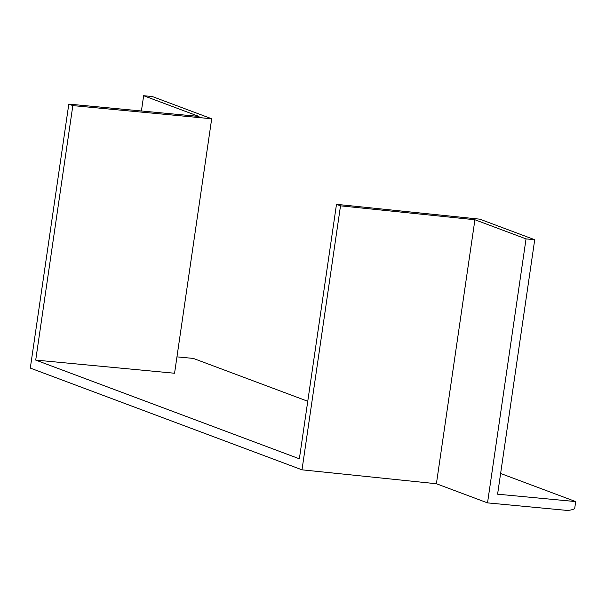 <?xml version="1.0" encoding="UTF-8"?>
<svg xmlns="http://www.w3.org/2000/svg" width="606" height="606" viewBox="0 0 606 606"><rect width="100%" height="100%" fill="white"/><g stroke="black" fill="none" stroke-linecap="round" stroke-linejoin="round"><path stroke-width="0.91" d="M436.403 483.739L474.915 219.751L526.038 238.893L487.527 502.882L436.403 483.739L302 469.824L340.511 205.835L474.915 219.751M72.834 105.611L35.716 360.085L174.566 373.243L211.691 118.768L72.834 105.611L68.811 104.103L198.988 116.443L143.645 95.718L141.41 110.981M211.691 118.768L152.318 96.536L143.645 95.718M487.527 502.882L565.686 510.282A20.301 18.18 110.5 0 0 574.662 508.722L575.7 501.586L500.617 473.475M68.811 104.103L30.3 368.092L302 469.824M307.757 401.263L193.299 358.411L176.96 356.866M35.716 360.085L299.364 458.803L336.489 204.328L340.511 205.835M526.038 238.893L534.719 239.718L497.594 494.185L575.7 501.586M534.719 239.718L479.846 219.175L336.489 204.328"/></g></svg>
